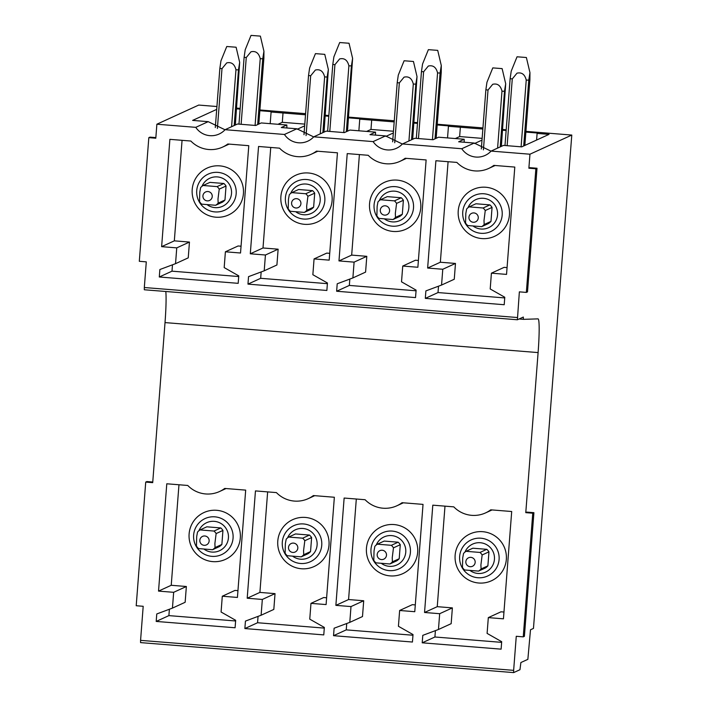 <?xml version="1.0" encoding="UTF-8"?>
<svg xmlns="http://www.w3.org/2000/svg" width="708" height="708" viewBox="0 0 708 708"><rect width="100%" height="100%" fill="white"/><g stroke="black" fill="none" stroke-linecap="round" stroke-linejoin="round"><path stroke-width="1.06" d="M526.345 292.413L535.859 168.769L537.009 168.247L527.495 291.891L526.345 292.413L519.362 291.855L517.398 319.768L523.327 317.051A5.938 0.469 94.6 0 0 523.504 319.343A5.938 0.469 94.6 0 0 523.513 319.343L538.027 318.874A35.135 2.752 94.6 0 0 538.027 318.874A35.135 2.752 94.6 0 1 538.098 352.584L165.017 322.591A35.135 2.752 94.6 0 0 165.796 291.492M537.009 168.247L530.026 167.681L528.876 168.212L529.956 154.211L571.79 135.06L533.46 628.421L530.496 629.775L527.858 659.352L520.884 662.538L519.964 669.715L513.663 672.6L513.645 670.352L516.265 636.288L523.247 636.855L532.761 513.203L533.912 512.68L526.929 512.123L525.779 512.645L538.098 352.584M535.859 168.769L528.876 168.212M533.912 512.68L524.398 636.333L523.247 636.855M532.761 513.203L525.779 512.645M212.745 561.621A25.762 25.656 65.4 0 1 189.116 533.903A25.762 25.656 65.4 0 1 228.728 514.433A25.762 25.656 65.4 0 1 212.745 561.621M172.442 608.11L173.655 592.313L158.53 591.1L166.787 483.785L187.762 485.467A28.108 27.993 -114.6 0 0 224.71 488.44L245.685 490.122L237.428 597.437L222.294 596.225L221.082 612.013L235.667 620.305L235.091 627.766L156.194 621.429L156.769 613.96L172.442 608.11L185.142 602.287L186.363 586.498L171.23 585.286L178.965 484.759M235.614 620.978L168.893 615.615L169.389 609.243M237.95 590.649L235.003 590.41L222.294 596.225M206.833 526.814L220.799 527.938A11.709 11.664 65.4 0 1 222.94 530.451L216.135 533.567A11.709 11.664 -114.6 0 0 213.993 531.053L200.028 529.929L206.833 526.814M200.028 529.929A11.709 11.664 -114.6 0 0 197.523 532.071L196.691 536.567L196.443 546.072A11.709 11.664 -114.6 0 0 198.594 548.594L212.55 549.718L219.356 546.603A11.709 11.664 65.4 0 0 221.869 544.452L222.94 530.451M158.53 591.1L171.23 585.286M173.655 592.313L186.363 586.498M156.194 621.429L168.893 615.615M513.645 670.352L140.573 640.359L143.193 606.296L136.21 605.738L145.724 482.086L152.707 482.652L165.017 322.591M261.11 615.234L262.332 599.446L247.198 598.225L255.455 490.91L276.43 492.6A28.108 27.993 -114.6 0 0 313.379 495.565L334.353 497.255L326.096 604.57L310.971 603.358L309.759 619.146L324.344 627.43L323.768 634.899L244.871 628.554L245.437 621.093L261.11 615.234L273.819 609.42L275.031 593.631L259.907 592.41L267.642 491.892M349.787 622.367L351 606.57L335.875 605.358L344.132 498.043L365.107 499.724A28.108 27.993 -114.6 0 0 402.055 502.698L423.03 504.388L414.773 611.703L399.639 610.482L398.427 626.279L413.012 634.563L412.437 642.032L333.539 635.687L334.114 628.217L349.787 622.367L362.487 616.553L363.708 600.756L348.575 599.543L356.31 499.016M438.456 629.492L439.677 613.703L424.543 612.482L432.8 505.167L453.784 506.857A28.108 27.993 -114.6 0 0 490.724 509.831L511.698 511.512L503.441 618.827L488.316 617.615L487.104 633.403L501.689 641.696L501.114 649.156L422.216 642.811L422.791 635.35L438.456 629.492L451.164 623.677L452.377 607.889L437.252 606.668L444.987 506.149M517.389 317.52L144.317 287.519L146.291 261.863L139.308 261.296L148.822 137.653L149.963 137.131L155.849 137.6M144.317 287.519L144.317 289.767L517.389 319.759M140.573 640.359L140.573 642.607L513.645 672.6L140.573 642.607M148.822 137.653L155.804 138.21L156.875 124.219L198.718 105.067L216.922 106.527M262.332 599.446L275.031 593.631M247.198 598.225L259.907 592.41M310.971 603.358L323.671 597.543L326.618 597.773M244.871 628.554L257.57 622.739L258.057 616.376M324.291 628.102L257.57 622.739M351 606.57L363.708 600.756M335.875 605.358L348.575 599.543M399.639 610.482L412.348 604.667L415.295 604.906M333.539 635.687L346.247 629.872L346.734 623.509M412.959 635.235L346.247 629.872M439.677 613.703L452.377 607.889M424.543 612.482L437.252 606.668M488.316 617.615L501.016 611.8L503.963 612.031M422.216 642.811L434.916 636.996L435.402 630.633M501.636 642.36L434.916 636.996M571.79 135.06L525.92 131.369M506.202 129.785L502.662 129.502M482.945 127.918L437.252 124.245M417.534 122.661L413.985 122.369M394.267 120.785L348.575 117.112M328.857 115.528L325.317 115.245M305.599 113.661L259.907 109.979M240.189 108.395L236.64 108.112M413.932 123.086L417.481 123.369M437.19 124.953L449.199 125.927L448.438 126.272L447.536 137.918M482.856 129.042L448.438 126.272M502.609 130.219L506.149 130.502M525.867 132.086L537.868 133.051L537.106 133.405L536.593 140.051M529.956 154.211L491.087 151.087L503.503 145.397L521.716 146.866L549.036 134.361L537.106 133.405M225.002 129.768L208.187 121.661L195.771 127.343L156.875 124.219M208.187 121.661L192.629 120.404L216.701 109.386M236.587 108.828L240.136 109.112M259.845 110.696L271.854 111.66L271.093 112.014L270.19 123.661M305.511 114.784L271.093 112.014M325.264 115.962L328.804 116.245M348.522 117.829L360.522 118.794L359.761 119.139L358.868 130.794M394.179 121.909L359.761 119.139M491.025 151.158L474.201 143.043L461.784 148.733A18.735 18.665 -114.6 0 0 491.087 151.087M461.784 148.733L402.418 143.954L414.835 138.272L433.048 139.733L438.588 137.202L464.183 139.255L458.642 141.795L474.201 143.043M402.356 144.025L385.533 135.918L373.116 141.6A18.735 18.665 -114.6 0 0 402.418 143.954M373.116 141.6L313.741 136.83L326.158 131.139L344.371 132.608L349.911 130.068L375.514 132.131L369.974 134.662L385.533 135.918M313.679 136.892L296.856 128.785L284.439 134.467A18.735 18.665 -114.6 0 0 313.741 136.83M284.439 134.467L225.073 129.697A18.735 18.665 -114.6 0 1 195.771 127.343M225.392 251.791L224.179 267.58L238.764 275.863L238.189 283.333L159.291 276.987L159.866 269.527L175.54 263.668L176.752 247.88L161.628 246.658L169.885 139.343L190.859 141.034A28.108 27.993 -114.6 0 0 227.808 143.998L248.782 145.689L240.525 253.004L225.392 251.791L238.1 245.977L241.047 246.207M314.069 258.916L312.856 274.713L327.432 282.996L326.866 290.466L247.968 284.12L248.535 276.651L264.208 270.801L265.429 255.004L250.296 253.791L258.553 146.476L279.527 148.158A28.108 27.993 -114.6 0 0 316.476 151.131L337.451 152.813L329.193 260.137L314.069 258.916L326.769 253.101L329.716 253.34M402.737 266.049L401.524 281.837L416.109 290.13L415.534 297.59L336.636 291.245L337.212 283.784L352.885 277.925L354.097 262.137L338.973 260.916L347.23 153.601L368.204 155.291A28.108 27.993 -114.6 0 0 405.153 158.256L426.127 159.946L417.87 267.261L402.737 266.049L415.446 260.234L418.393 260.464M491.414 273.173L490.202 288.97L504.777 297.254L504.211 304.723L425.313 298.378L425.88 290.908L441.553 285.059L442.774 269.261L427.641 268.049L435.898 160.734L456.872 162.415A28.108 27.993 -114.6 0 0 493.821 165.389L514.796 167.079L506.539 274.394L491.414 273.173L504.114 267.359L507.061 267.597M328.99 545.151A25.762 25.656 -114.6 0 0 305.369 517.433A25.762 25.656 -114.6 0 0 289.386 564.63A25.762 25.656 -114.6 0 0 328.99 545.151M417.667 552.275A25.762 25.656 -114.6 0 0 394.037 524.557A25.762 25.656 -114.6 0 0 378.054 571.754A25.762 25.656 -114.6 0 0 417.667 552.275M506.335 559.409A25.762 25.656 -114.6 0 0 482.714 531.69A25.762 25.656 -114.6 0 0 466.731 578.887A25.762 25.656 -114.6 0 0 506.335 559.409M482.139 138.37L459.642 136.564L455.315 138.547M286.855 127.98L286.837 124.997L261.243 122.944L255.703 125.475L237.49 124.015L225.073 129.697M304.794 124.112L282.297 122.307L277.97 124.289M393.462 131.246L370.974 129.431L366.638 131.414M296.856 128.785L281.297 127.537L286.837 124.997M159.291 276.987L171.991 271.173L172.487 264.81M238.711 276.536L171.991 271.173M175.54 263.668L188.239 257.854L189.452 242.065L174.327 240.844L182.062 140.326M176.752 247.88L189.452 242.065M161.628 246.658L174.327 240.844M247.968 284.12L260.668 278.306L261.155 271.943M327.388 283.669L260.668 278.306M264.208 270.801L276.916 264.987L278.129 249.189L263.004 247.977L270.739 147.45M265.429 255.004L278.129 249.189M250.296 253.791L263.004 247.977M336.636 291.245L349.336 285.43L349.832 279.067M416.056 290.793L349.336 285.43M352.885 277.925L365.585 272.111L366.797 256.323L351.672 255.101L359.407 154.583M354.097 262.137L366.797 256.323M338.973 260.916L351.672 255.101M425.313 298.378L438.013 292.563L438.5 286.2M504.733 297.926L438.013 292.563M441.553 285.059L454.262 279.244L455.474 263.447L440.349 262.234L448.084 161.716M442.774 269.261L455.474 263.447M427.641 268.049L440.349 262.234M393.329 132.971L385.895 136.379M375.532 135.113L375.514 132.131M482.006 140.104L474.572 143.512M464.2 142.237L464.183 139.255M304.661 125.847L297.227 129.245M243.419 193.585A25.762 25.656 -114.6 0 0 219.79 165.867A25.762 25.656 -114.6 0 0 203.807 213.064A25.762 25.656 -114.6 0 0 243.419 193.585M332.087 200.709A25.762 25.656 -114.6 0 0 308.467 172.991A25.762 25.656 -114.6 0 0 292.484 220.188A25.762 25.656 -114.6 0 0 332.087 200.709M420.764 207.842A25.762 25.656 -114.6 0 0 397.135 180.124A25.762 25.656 -114.6 0 0 381.152 227.321A25.762 25.656 -114.6 0 0 420.764 207.842M509.433 214.975A25.762 25.656 -114.6 0 0 485.812 187.248A25.762 25.656 -114.6 0 0 469.829 234.445A25.762 25.656 -114.6 0 0 509.433 214.975M295.501 533.938L309.467 535.062A11.709 11.664 65.4 0 1 311.617 537.584L304.812 540.7A11.709 11.664 -114.6 0 0 302.661 538.177L288.696 537.053L295.501 533.938M288.696 537.053A11.709 11.664 -114.6 0 0 286.191 539.204L285.368 543.691L285.112 553.205A11.709 11.664 -114.6 0 0 287.262 555.718L301.227 556.842L308.033 553.727A11.709 11.664 65.4 0 0 310.538 551.585L311.617 537.584M384.179 541.071L398.144 542.195A11.709 11.664 65.4 0 1 400.286 544.717L393.48 547.833A11.709 11.664 -114.6 0 0 391.338 545.31L377.373 544.187L384.179 541.071M377.373 544.187A11.709 11.664 -114.6 0 0 374.868 546.328L374.036 550.824L373.789 560.329A11.709 11.664 -114.6 0 0 375.939 562.851L389.904 563.975L396.701 560.86A11.709 11.664 65.4 0 0 399.215 558.709L400.286 544.717M472.847 548.204L486.812 549.32A11.709 11.664 65.4 0 1 488.962 551.842L482.157 554.957A11.709 11.664 -114.6 0 0 480.006 552.435L466.041 551.32L472.847 548.204M466.041 551.32A11.709 11.664 -114.6 0 0 463.536 553.461L462.713 557.948L462.457 567.462A11.709 11.664 -114.6 0 0 464.607 569.975L478.573 571.099L485.378 567.984A11.709 11.664 65.4 0 0 487.883 565.842L488.962 551.842M226.038 186.018L224.967 200.019A11.709 11.664 65.4 0 1 222.454 202.161L215.648 205.276L201.692 204.152A11.709 11.664 -114.6 0 1 199.541 201.638L199.789 192.125L200.621 187.638A11.709 11.664 -114.6 0 1 203.125 185.487L209.931 182.372L223.896 183.496A11.709 11.664 65.4 0 1 226.038 186.018L219.232 189.133A11.709 11.664 -114.6 0 0 217.091 186.611L223.896 183.496M314.715 193.151L313.635 207.143A11.709 11.664 65.4 0 1 311.131 209.294L304.325 212.409L290.36 211.285A11.709 11.664 -114.6 0 1 288.209 208.763L288.466 199.258L289.289 194.762A11.709 11.664 -114.6 0 1 291.793 192.62L298.599 189.505L312.564 190.629A11.709 11.664 65.4 0 1 314.715 193.151L307.909 196.266A11.709 11.664 -114.6 0 0 305.759 193.744L312.564 190.629M403.383 200.276L402.312 214.276A11.709 11.664 65.4 0 1 399.799 216.418L392.993 219.533L379.037 218.409A11.709 11.664 -114.6 0 1 376.886 215.896L377.134 206.382L377.966 201.895A11.709 11.664 -114.6 0 1 380.47 199.753L387.276 196.638L401.241 197.753A11.709 11.664 65.4 0 1 403.383 200.276L396.577 203.391A11.709 11.664 -114.6 0 0 394.436 200.868L401.241 197.753M492.06 207.409L490.98 221.4A11.709 11.664 65.4 0 1 488.476 223.551L481.67 226.666L467.705 225.542A11.709 11.664 -114.6 0 1 465.554 223.02L465.811 213.515L466.634 209.028A11.709 11.664 -114.6 0 1 469.139 206.878L475.944 203.762L489.909 204.886A11.709 11.664 65.4 0 1 492.06 207.409L485.254 210.524A11.709 11.664 -114.6 0 0 483.104 208.002L489.909 204.886M152.751 482.033L146.866 481.564L145.724 482.086M469.236 215.922A4.682 4.664 -114.6 0 0 471.953 221.967A4.682 4.664 -114.6 0 0 477.971 219.268A4.682 4.664 -114.6 0 0 475.263 213.223A4.682 4.664 -114.6 0 0 469.236 215.922M469.139 206.878L483.104 208.002M490.98 221.4L484.175 224.516A11.709 11.664 -114.6 0 1 481.67 226.666M485.254 210.524L484.006 220.489L484.175 224.516M501.361 146.379L505.698 83.765L504.494 91.261L500.22 146.91M492.786 67.897L502.122 68.614L492.786 67.897L486.962 82.252L485.874 89.766L481.325 148.946M483.414 149.866L488.016 90.04A11.709 0.513 4.4 0 1 485.874 89.766M488.016 90.04L492.733 84.287C497.485 83.19 500.565 85.482 501.981 91.164L497.6 148.105M501.981 91.164A11.709 0.513 4.4 0 0 504.494 91.261M487.883 565.842L481.077 568.958A11.709 11.664 -114.6 0 1 478.573 571.099M466.138 560.364A4.682 4.664 -114.6 0 0 468.855 566.409A4.682 4.664 -114.6 0 0 474.873 563.71A4.682 4.664 -114.6 0 0 472.165 557.665A4.682 4.664 -114.6 0 0 466.138 560.364M486.812 549.32L480.006 552.435M482.157 554.957L480.909 564.922L481.077 568.958M517.044 56.79L526.38 57.507L517.044 56.79L511.22 71.154L510.141 78.659L504.99 145.521M529.903 79.606L529.956 72.658L528.761 80.154L523.699 145.963M529.903 79.632L524.84 145.432M507.14 145.689L512.273 78.933A11.709 0.513 4.4 0 1 510.141 78.659M512.273 78.933L516.99 73.181C521.743 72.083 524.823 74.375 526.239 80.057L521.106 146.813M526.239 80.057A11.709 0.513 4.4 0 0 528.761 80.154M380.568 208.798A4.682 4.664 -114.6 0 0 383.276 214.843A4.682 4.664 -114.6 0 0 389.294 212.143A4.682 4.664 -114.6 0 0 386.586 206.099A4.682 4.664 -114.6 0 0 380.568 208.798M380.47 199.753L394.436 200.868M402.312 214.276L395.506 217.391A11.709 11.664 -114.6 0 1 392.993 219.533M396.577 203.391L395.329 213.356L395.506 217.391M412.693 139.255L417.021 76.632L415.826 84.137L411.543 139.777M404.109 60.764L413.454 61.481L404.109 60.764L398.285 75.128L397.206 82.641L392.648 141.821M394.737 142.742L399.339 82.916A11.709 0.513 4.4 0 1 397.206 82.641M399.339 82.916L404.064 77.154C408.808 76.066 411.897 78.358 413.304 84.031L408.923 140.981M413.304 84.031A11.709 0.513 4.4 0 0 415.826 84.137M399.215 558.709L392.409 561.825A11.709 11.664 -114.6 0 1 389.904 563.975M377.47 553.231A4.682 4.664 -114.6 0 0 380.178 559.276A4.682 4.664 -114.6 0 0 386.196 556.577A4.682 4.664 -114.6 0 0 383.488 550.532A4.682 4.664 -114.6 0 0 377.47 553.231M398.144 542.195L391.338 545.31M393.48 547.833L392.232 557.798L392.409 561.825M428.375 49.657L437.712 50.374L428.375 49.657L422.552 64.021L421.464 71.535L416.322 138.387M441.234 72.482L441.288 65.525L440.084 73.03L435.022 138.83M441.234 72.508L436.163 138.308M418.463 138.564L423.605 71.809A11.709 0.513 4.4 0 1 421.464 71.535M423.605 71.809L428.322 66.048C433.075 64.959 436.155 67.251 437.571 72.924L432.429 139.688M437.571 72.924A11.709 0.513 4.4 0 0 440.084 73.03M291.891 201.665A4.682 4.664 -114.6 0 0 294.608 207.709A4.682 4.664 -114.6 0 0 300.626 205.01A4.682 4.664 -114.6 0 0 297.918 198.966A4.682 4.664 -114.6 0 0 291.891 201.665M291.793 192.62L305.759 193.744M313.635 207.143L306.829 210.258A11.709 11.664 -114.6 0 1 304.325 212.409M307.909 196.266L306.661 206.232L306.829 210.258M324.016 132.122L328.353 69.499L327.149 77.004L322.866 132.653M315.441 53.631L324.777 54.357L315.441 53.631L309.617 67.995L308.529 75.508L303.98 134.688M306.068 135.609L310.67 75.783A11.709 0.513 4.4 0 1 308.529 75.508M310.67 75.783L315.387 70.03C320.14 68.933 323.22 71.225 324.636 76.907L320.255 133.847M324.636 76.907A11.709 0.513 4.4 0 0 327.149 77.004M310.538 551.585L303.732 554.7A11.709 11.664 -114.6 0 1 301.227 556.842M288.793 546.098A4.682 4.664 -114.6 0 0 291.51 552.143A4.682 4.664 -114.6 0 0 297.528 549.443A4.682 4.664 -114.6 0 0 294.82 543.399A4.682 4.664 -114.6 0 0 288.793 546.098M309.467 535.062L302.661 538.177M304.812 540.7L303.564 550.665L303.732 554.7M339.698 42.533L349.035 43.25L339.698 42.533L333.875 56.888L332.795 64.401L327.645 131.263M347.495 131.175L352.611 58.401L351.416 65.897L346.345 131.706M329.795 131.431L334.928 64.676A11.709 0.513 4.4 0 1 332.795 64.401M334.928 64.676L339.645 58.923C344.398 57.826 347.478 60.118 348.894 65.8L343.761 132.555M348.894 65.8A11.709 0.513 4.4 0 0 351.416 65.897M203.223 194.532A4.682 4.664 -114.6 0 0 205.931 200.576A4.682 4.664 -114.6 0 0 211.949 197.877A4.682 4.664 -114.6 0 0 209.241 191.833A4.682 4.664 -114.6 0 0 203.223 194.532M203.125 185.487L217.091 186.611M224.967 200.019L218.161 203.134A11.709 11.664 -114.6 0 1 215.648 205.276M219.232 189.133L217.984 199.098L218.161 203.134M235.339 124.997L239.676 62.375L238.481 69.88L234.198 125.52M226.764 46.507L236.109 47.224L226.764 46.507L220.94 60.87L219.861 68.375L215.303 127.555M217.391 128.475L221.993 68.649A11.709 0.513 4.4 0 1 219.861 68.375M221.993 68.649L226.719 62.897C231.463 61.808 234.552 64.101 235.959 69.773L231.578 126.714M235.959 69.773A11.709 0.513 4.4 0 0 238.481 69.88M221.869 544.452L215.064 547.567A11.709 11.664 -114.6 0 1 212.55 549.718M200.125 538.974A4.682 4.664 -114.6 0 0 202.833 545.018A4.682 4.664 -114.6 0 0 208.851 542.319A4.682 4.664 -114.6 0 0 206.143 536.275A4.682 4.664 -114.6 0 0 200.125 538.974M220.799 527.938L213.993 531.053M216.135 533.567L214.887 543.532L215.064 547.567M251.03 35.4L260.367 36.117L251.03 35.4L245.207 49.764L244.118 57.268L238.977 124.13M263.889 58.224L263.934 51.268L262.739 58.773L257.677 124.573M263.88 58.242L258.818 124.05M241.118 124.307L246.26 57.543A11.709 0.513 4.4 0 1 244.118 57.268M246.26 57.543L250.977 51.79C255.73 50.702 258.809 52.994 260.225 58.667L255.084 125.431M260.225 58.667A11.709 0.513 4.4 0 0 262.739 58.773M224.135 520.008A19.842 19.762 65.4 0 1 229.923 547.452A19.842 19.762 65.4 0 1 202.568 553.169A19.842 19.762 65.4 0 1 196.78 525.725A19.842 19.762 65.4 0 1 224.135 520.008M198.904 530.735A15.426 15.364 65.4 0 1 221.48 523.814A15.426 15.364 65.4 0 1 225.976 545.151A15.426 15.364 65.4 0 1 204.382 549.381M519.088 318.989L523.504 319.343L519.088 318.989M459.642 136.564L460.359 127.228M282.297 122.307L283.014 112.97M370.974 129.431L371.691 120.103M312.812 527.133A19.842 19.762 65.4 0 1 318.6 554.585A19.842 19.762 65.4 0 1 291.236 560.302A19.842 19.762 65.4 0 1 285.448 532.85A19.842 19.762 65.4 0 1 312.812 527.133M401.48 534.266A19.842 19.762 65.4 0 1 407.268 561.71A19.842 19.762 65.4 0 1 379.913 567.435A19.842 19.762 65.4 0 1 374.125 539.983A19.842 19.762 65.4 0 1 401.48 534.266M490.157 541.39A19.842 19.762 65.4 0 1 495.945 568.843A19.842 19.762 65.4 0 1 468.581 574.56A19.842 19.762 65.4 0 1 462.793 547.116A19.842 19.762 65.4 0 1 490.157 541.39M287.581 537.868A15.426 15.364 65.4 0 1 310.157 530.947A15.426 15.364 65.4 0 1 314.653 552.284A15.426 15.364 65.4 0 1 293.059 556.506M376.249 544.992A15.426 15.364 65.4 0 1 398.825 538.071A15.426 15.364 65.4 0 1 403.321 559.409A15.426 15.364 65.4 0 1 381.727 563.639M464.926 552.125A15.426 15.364 65.4 0 1 487.502 545.204A15.426 15.364 65.4 0 1 491.998 566.542A15.426 15.364 65.4 0 1 470.404 570.763M227.233 175.566A19.842 19.762 65.4 0 1 233.02 203.019A19.842 19.762 65.4 0 1 205.665 208.736A19.842 19.762 65.4 0 1 199.877 181.283A19.842 19.762 65.4 0 1 227.233 175.566M315.91 182.699A19.842 19.762 65.4 0 1 321.689 210.143A19.842 19.762 65.4 0 1 294.333 215.86A19.842 19.762 65.4 0 1 288.545 188.417A19.842 19.762 65.4 0 1 315.91 182.699M404.578 189.824A19.842 19.762 65.4 0 1 410.366 217.276A19.842 19.762 65.4 0 1 383.01 222.993A19.842 19.762 65.4 0 1 377.222 195.541A19.842 19.762 65.4 0 1 404.578 189.824M493.255 196.957A19.842 19.762 65.4 0 1 499.034 224.409A19.842 19.762 65.4 0 1 471.678 230.127A19.842 19.762 65.4 0 1 465.891 202.674A19.842 19.762 65.4 0 1 493.255 196.957M202.001 186.301A15.426 15.364 65.4 0 1 224.578 179.381A15.426 15.364 65.4 0 1 229.073 200.718A15.426 15.364 65.4 0 1 207.479 204.939M290.678 193.426A15.426 15.364 65.4 0 1 313.246 186.505A15.426 15.364 65.4 0 1 317.75 207.842A15.426 15.364 65.4 0 1 296.156 212.073M379.346 200.559A15.426 15.364 65.4 0 1 401.923 193.638A15.426 15.364 65.4 0 1 406.419 214.975A15.426 15.364 65.4 0 1 384.825 219.197M468.023 207.683A15.426 15.364 65.4 0 1 490.6 200.762A15.426 15.364 65.4 0 1 495.096 222.1A15.426 15.364 65.4 0 1 473.502 226.33M226.029 488.547L219.551 491.511M314.697 495.671L308.219 498.644M403.374 502.804L396.896 505.769M492.051 509.937L485.564 512.902M144.317 289.767L517.398 319.768M229.126 144.105L222.648 147.078M317.795 151.238L311.316 154.202M406.472 158.362L399.993 161.336M495.14 165.495L488.662 168.46M502.122 68.614L505.698 83.765M526.38 57.507L529.956 72.658M413.454 61.481L417.021 76.632M437.712 50.374L441.288 65.525M324.777 54.357L328.353 69.499M349.035 43.25L352.611 58.401M236.109 47.224L239.676 62.375M260.367 36.117L263.942 51.268"/></g></svg>
